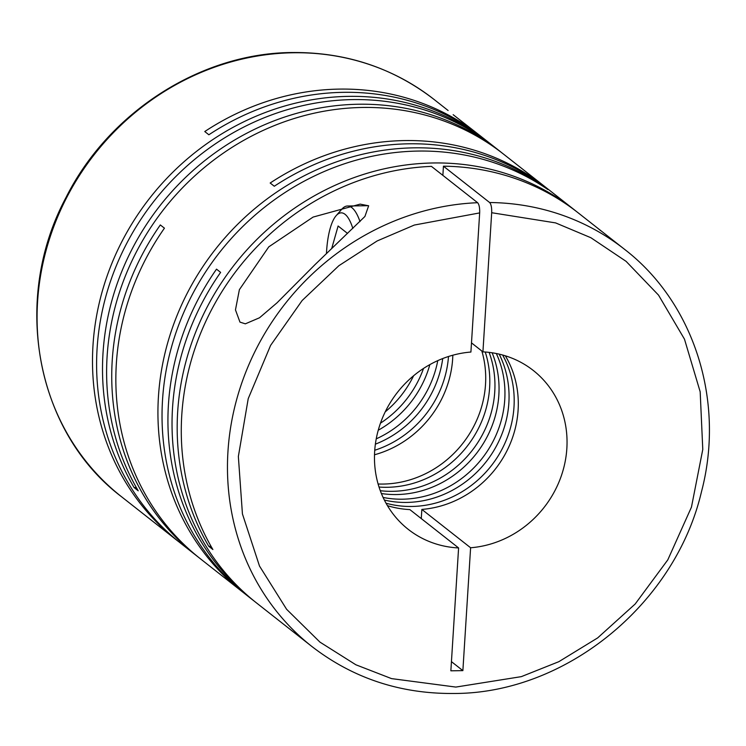 <?xml version="1.0" encoding="UTF-8"?>
<svg xmlns="http://www.w3.org/2000/svg" width="746" height="746" viewBox="0 0 746 746"><rect width="100%" height="100%" fill="white"/><g stroke="black" fill="none" stroke-linecap="round" stroke-linejoin="round"><path stroke-width="1.12" d="M489.628 202.52A252.735 232.994 -51.8 0 1 624.458 249.248L578.271 212.918A252.735 232.994 128.2 0 0 443.441 166.19L489.628 202.52C491.157 204.227 491.838 207.63 491.679 212.722L555.621 222.905L590.86 237.713L626.099 261.352L658.522 295.118L684.474 339.15L700.177 391.809L702.779 449.456L691.458 507.131L667.801 559.864L635.182 604.008L597.649 637.914L558.819 661.693L521.333 676.641L455.834 687.075L391.529 678.608L355.851 664.77L319.95 642.12L286.613 609.295L259.496 566.046L242.431 513.929L238.356 456.487L248.222 398.653L270.584 345.426L302.139 300.517L338.87 265.707L377.159 240.949L414.328 225.05L479.669 212.908L470.913 352.047A101.092 93.194 -51.8 0 0 380.441 423.252A101.092 93.194 -51.8 0 0 408.249 529.362A101.092 93.194 -51.8 0 0 458.594 547.946L450.864 670.813L462.874 670.626L470.605 547.76A101.092 93.194 128.2 0 0 561.076 476.563A101.092 93.194 128.2 0 0 533.269 370.454A101.092 93.194 128.2 0 0 482.923 351.87L491.679 212.722M368.645 205.793L364.915 216.471L314.98 264.671L277.064 302.783L259.515 317.777L245.341 323.829L239.97 322.123L235.466 309.888L239.382 289.672L268.784 246.851L313.096 217.077L360.169 204.134L368.645 205.793M211.006 546.268L208.777 546.305A252.735 232.994 -51.8 0 1 213.738 295.146A252.735 232.994 -51.8 0 1 433.342 162.973A252.735 232.994 -51.8 0 1 574.168 209.682A252.735 232.994 -51.8 0 1 576.21 211.314M244.455 593.424A252.735 232.994 -51.8 0 1 242.394 591.82A252.735 232.994 -51.8 0 1 175.58 319.195A252.735 232.994 -51.8 0 1 414.095 147.839A252.735 232.994 -51.8 0 1 543.685 186.276L547.788 189.503A252.735 232.994 128.2 0 0 418.198 151.065A252.735 232.994 128.2 0 0 179.683 322.421A252.735 232.994 128.2 0 0 246.497 595.056L252.4 599.7A252.735 232.994 -51.8 0 1 216.517 269.157L220.62 272.383A252.735 232.994 128.2 0 0 256.503 602.927L311.931 646.53A252.735 232.994 -51.8 0 1 243.998 376.823A252.735 232.994 -51.8 0 1 477.617 202.707L431.43 166.377A252.735 232.994 128.2 0 0 216.265 301.104A252.735 232.994 128.2 0 0 212.88 549.532L208.777 546.305M254.461 601.295A252.735 232.994 -51.8 0 1 252.4 599.7M574.168 209.682L549.793 190.51A252.735 232.994 128.2 0 0 408.967 143.801A252.735 232.994 128.2 0 0 274.286 186.239L270.183 183.012A252.735 232.994 -51.8 0 1 404.854 140.565A252.735 232.994 -51.8 0 1 545.69 187.283A252.735 232.994 -51.8 0 1 547.732 188.906M545.69 187.283L503.606 154.18A252.735 232.994 128.2 0 0 362.78 107.461A252.735 232.994 128.2 0 0 143.176 239.634A252.735 232.994 128.2 0 0 138.215 490.793L134.112 487.567A252.735 232.994 -51.8 0 1 139.073 236.407A252.735 232.994 -51.8 0 1 358.677 104.235A252.735 232.994 -51.8 0 1 499.503 150.944A252.735 232.994 -51.8 0 1 501.545 152.576M179.021 541.95A252.735 232.994 -51.8 0 1 176.961 540.356A252.735 232.994 -51.8 0 1 110.147 267.721A252.735 232.994 -51.8 0 1 348.662 96.365A252.735 232.994 -51.8 0 1 478.251 134.802L482.354 138.038A252.735 232.994 128.2 0 0 352.774 99.591A252.735 232.994 128.2 0 0 114.25 270.947A252.735 232.994 128.2 0 0 181.073 543.582L196.207 555.49A252.735 232.994 -51.8 0 1 160.325 224.947L164.437 228.173A252.735 232.994 128.2 0 0 200.31 558.717L242.394 591.82M198.268 557.094A252.735 232.994 -51.8 0 1 196.207 555.49M597.192 227.791L600.707 230.691M499.503 150.944L484.368 139.036A252.735 232.994 128.2 0 0 343.533 92.327A252.735 232.994 128.2 0 0 208.861 134.774L204.758 131.538A252.735 232.994 -51.8 0 1 339.43 89.1A252.735 232.994 -51.8 0 1 480.256 135.809A252.735 232.994 -51.8 0 1 482.298 137.432M385.225 411.848A101.092 93.194 128.2 0 0 413.629 375.732M380.46 423.178A101.092 93.194 128.2 0 0 423.523 368.44M379.033 487.045A101.092 93.194 128.2 0 0 387.351 487.287A101.092 93.194 128.2 0 0 485.254 352.009M380.301 490.709A101.092 93.194 128.2 0 0 392.48 491.325A101.092 93.194 128.2 0 0 489.124 352.382M374.511 454.771A101.092 93.194 128.2 0 0 452.831 355.217M378.101 483.995A101.092 93.194 128.2 0 0 383.248 484.061A101.092 93.194 128.2 0 0 481.841 351.012M378.241 430.228A101.092 93.194 128.2 0 0 429.855 364.617M376.236 438.853A101.092 93.194 128.2 0 0 437.762 360.644M375.378 444.168A101.092 93.194 128.2 0 0 442.723 358.556M374.744 450.258A101.092 93.194 128.2 0 0 448.495 356.504M381.392 493.535A101.092 93.194 128.2 0 0 396.592 494.551A101.092 93.194 128.2 0 0 492.127 352.783M383.099 497.442A101.092 93.194 128.2 0 0 402.495 499.195A101.092 93.194 128.2 0 0 496.323 353.52M384.367 500.062A101.092 93.194 128.2 0 0 406.598 502.431A101.092 93.194 128.2 0 0 499.167 354.136M386.036 503.214A101.092 93.194 128.2 0 0 411.727 506.469A101.092 93.194 128.2 0 0 498.981 454.594A101.092 93.194 128.2 0 0 502.627 355.012M326.468 253.37A50.551 15.685 89.1 0 1 336.138 215.687L341.761 209.234A57.283 17.773 89.1 0 1 347.515 206.008A57.283 17.773 89.1 0 1 351.879 207.677A57.283 17.773 89.1 0 1 360.001 221.599M336.138 215.687A50.551 15.685 89.1 0 1 345.062 214.316A50.551 15.685 89.1 0 1 352.839 228.463M480.256 135.809L453.158 114.698M478.251 134.802L478.223 135.268M136.331 487.53L134.112 487.567M543.685 186.276L543.648 186.742M387.444 505.657A101.092 93.194 128.2 0 0 409.843 509.593L458.594 547.946M477.617 202.707C479.146 204.413 479.827 207.808 479.669 212.908M443.441 166.19L442.872 175.366M471.491 342.871L482.923 351.87M421.276 518.591L421.854 509.415A101.092 93.194 128.2 0 0 505.396 453.773A101.092 93.194 128.2 0 0 505.331 355.805M470.605 547.76L421.854 509.415M451.442 661.637L462.874 670.626M347.533 233.423L338.115 226.01L331.784 248.25M293.243 52.761A252.735 232.994 128.2 0 0 54.728 224.117A252.735 232.994 128.2 0 0 121.542 496.752C35.612 431.822 11.283 299.65 65.946 197.615C108.823 111.984 201.028 52.873 292.6 52.518C345.883 52.155 393.049 67.802 434.079 99.47A252.735 232.994 128.2 0 0 293.243 52.761M311.931 646.53C352.961 678.198 400.117 693.845 453.4 693.482C565.151 693.883 675.074 604.409 701.454 491.838C725.373 401.311 694.274 302.848 624.458 249.248M176.961 540.356L121.542 496.752M347.515 206.008L368.515 205.691M448.122 110.529L434.079 99.47"/></g></svg>
